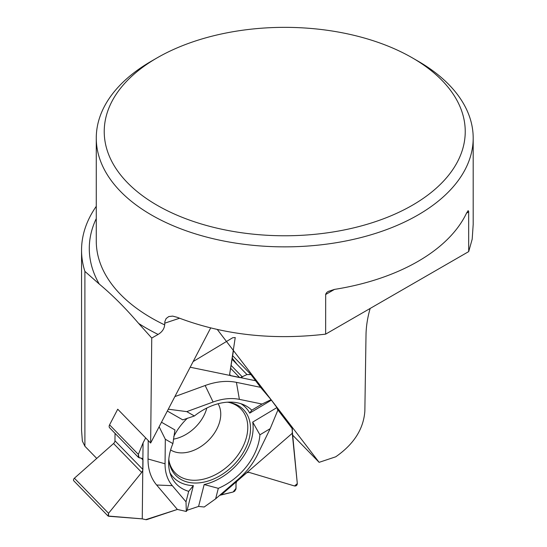 <?xml version="1.0" encoding="UTF-8"?>
<svg xmlns="http://www.w3.org/2000/svg" width="547" height="547" viewBox="0 0 547 547"><rect width="100%" height="100%" fill="white"/><g stroke="black" fill="none" stroke-linecap="round" stroke-linejoin="round"><path stroke-width="0.82" d="M255.504 380.719L240.4 377.601L246.964 374.565L250.868 374.449L260.577 387.338L236.427 382.353A67.671 47.186 135.8 0 0 205.159 385.512L174.876 396.589M167.341 411.036L182.78 419.877L194.376 415.98L186.787 411.631L213.091 402.011A56.888 39.671 135.8 0 1 239.381 399.358L262.034 404.035L271.059 399.686L260.577 387.338M271.059 399.686L278.211 409.32L270.184 428.663L257.603 454.454A56.888 39.671 135.8 0 1 238.547 478.974L215.634 498.837L204.202 507.007L198.582 506.433L187.095 510.262L186.308 511.466L177.372 509.442L147.04 519.554A2.947 2.051 135.8 0 1 145.734 519.65L142.261 518.864L108.046 516.019L108.552 513.298L141.673 472.437L142.767 470.27A3.296 2.297 135.8 0 0 142.89 469.483L142.993 459.972A3.296 2.297 -44.2 0 0 142.883 459.261L141.994 458.379L138.432 457.395L138.35 454.407L143.054 442.899L145.659 437.908L143.054 442.899L138.35 454.407L139.034 457.723L141.994 458.379L142.883 459.261L142.767 470.27L141.673 472.437L108.552 513.298L108.518 516.238L142.261 518.864L145.734 519.65L177.372 509.442L186.308 511.466L187.095 510.262L198.582 506.433L204.168 484.539L218.315 488.334L215.634 498.837M277.938 409.976L292.03 428.363A2.947 2.051 135.8 0 1 292.358 429.477L292.255 433.299L297.308 483.603C297.151 485.333 296.235 486.126 294.56 485.982L297.308 483.603L292.03 428.363L277.117 408.91L278.211 409.32L271.059 399.686L260.577 387.338L250.984 374.586L246.964 374.565L240.4 377.601L230.239 375.502L229.665 374.169L233.46 350.579M240.4 377.601A3.296 2.297 -44.2 0 1 239.654 377.567L230.875 375.755A3.296 2.297 135.8 0 1 230.239 375.502L229.665 374.169L235.237 337.561L232.728 337.725L193.146 361.567M151.745 338.046L138.623 323.421A195.443 112.839 0 0 0 158.117 334.429L151.745 338.046L150.644 443.029L117.728 409.211L109.578 424.841A3.535 2.462 135.8 0 0 109.68 427.85L138.432 457.395M206.814 408.035A33.572 23.405 -44.2 0 1 178.418 437.894A33.572 23.405 -44.2 0 1 173.399 439.159M221.344 494.782L233.104 492.013L234.704 491.185L235.976 489.004L235.989 483.534L236.619 481.538A3.296 2.297 -44.2 0 1 237.254 480.861L246.136 473.162A3.296 2.297 135.8 0 1 246.888 472.635L249.152 472.41L294.56 485.982L249.152 472.41L246.888 472.635L236.619 481.538L235.989 483.534L236.044 488.3L233.104 492.013L219.668 495.343L221.344 494.782L236.619 481.538M115.041 433.361L114.959 440.786A3.296 2.297 -44.2 0 1 113.544 443.535L74.406 478.208L108.552 513.298M187.505 418.127A47.22 32.923 135.8 0 0 173.768 436.527M168.818 459.056A47.22 32.923 135.8 0 0 173.064 472.088A47.22 32.923 135.8 0 0 232.578 466.126A47.22 32.923 135.8 0 0 240.154 406.797A47.22 32.923 135.8 0 0 227.244 402.195M148.223 440.54L148.032 459.001A67.671 47.186 135.8 0 0 156.633 485.004L177.372 509.442M159.136 426.763L165.317 439.255L165.057 463.794A56.888 39.671 135.8 0 0 172.291 485.661L186.014 501.825L186.308 511.466M204.168 484.539A50.249 35.035 135.8 0 0 252.707 422.093L259.914 434.817A52.772 36.799 -44.2 0 1 218.315 488.334M276.796 407.665L252.707 422.093M194.376 415.98A52.772 36.799 -44.2 0 1 244.153 404.965A52.772 36.799 -44.2 0 1 251.77 410.188L249.733 413.122L271.141 400.295M249.733 413.122A50.249 35.035 135.8 0 0 240.926 403.713M165.317 439.255L172.907 443.603L174.951 429.949L161.495 422.236M169.967 472.779A50.249 35.035 135.8 0 0 193.371 485.627L187.095 510.262M142.767 470.27L142.261 518.864M143.054 442.899L142.883 459.261M172.907 443.603A52.772 36.799 135.8 0 0 171.129 476.034A52.772 36.799 135.8 0 0 188.694 491.329L193.371 485.627M188.694 491.329L186.014 501.825M186.787 411.631L168.291 409.197M230.239 375.502L190.192 367.228M262.034 404.035L251.77 410.188M246.888 472.635L292.255 433.299M259.914 434.817L270.184 428.663M108.046 516.019L73.811 480.847A2.12 1.477 -44.2 0 1 74.406 478.208M412.37 57.873L417.99 61.12A188.455 108.805 180 0 1 473.189 138.056A188.455 108.805 180 0 1 334.504 242.998A188.455 108.805 180 0 1 96.272 138.056A188.455 108.805 180 0 1 151.471 61.12L157.098 57.873A180.503 104.21 0 0 0 128.661 183.915A180.503 104.21 0 0 0 332.405 232.072A180.503 104.21 0 0 0 412.37 57.873A180.503 104.21 0 0 0 157.098 57.873M473.189 224.42L472.191 239.155L468.697 251.599L468.663 211.286L468.116 210.663L466.495 213.193A188.455 108.805 180 0 1 334.504 289.397L328.248 291.414L326.737 292.495L325.677 294.183L325.643 334.135C272.078 340.412 222.574 334.798 177.125 317.281L172.667 316.104L168.77 316.556L166.117 318.552L164.852 321.629L164.681 324.911A188.455 108.805 180 0 1 96.272 241.042L96.272 138.056M468.697 251.599L325.643 334.135M138.623 323.421C125.502 308.111 112.381 294.983 99.26 284.057L84.901 271.394L84.901 446.249L96.744 458.42M84.901 446.249L82.371 441.087L81.551 430.339M84.901 271.394A203.183 117.304 180 0 1 81.551 250.17A203.183 117.304 180 0 1 96.272 206.328M158.117 334.429C162.083 332.022 164.271 328.85 164.681 324.911M217.344 329.554L319.127 462.338L335.708 456.813C353.813 444.253 363.523 429.046 364.849 411.194L366.011 334.928C366.155 326.368 367.536 317.54 370.162 308.446M150.644 443.029L210.657 327.988M292.413 434.892L319.127 462.338M237.049 364.384L232.249 358.114M246.964 374.565L232.065 359.256M231.08 365.362L242.41 376.999M230.615 368.281L239.654 377.567M109.578 424.841L138.35 454.407M218.082 403.748A33.572 23.405 -44.2 0 1 207.997 440.868A33.572 23.405 -44.2 0 1 170.616 449.942M113.544 443.535L141.673 472.437M114.959 440.786L142.89 469.483M141.283 458.222L142.993 459.972M229.644 374.497L230.875 375.755M228.831 402.401A45.825 31.952 -44.2 0 1 230.369 463.856A45.825 31.952 -44.2 0 1 168.975 460.649M172.291 485.661L156.633 485.004M165.057 463.794L148.032 459.001M213.091 402.011L205.159 385.512M239.381 399.358L236.427 382.353M96.272 218.581A195.443 112.839 0 0 0 99.26 284.057M179.553 318.238L164.709 323.188M468.697 211.921L466.495 213.193M334.504 289.397L325.643 294.512M232.632 355.714L250.868 374.449M473.189 224.885L473.189 138.056M81.551 430.414L81.551 250.17"/></g></svg>
